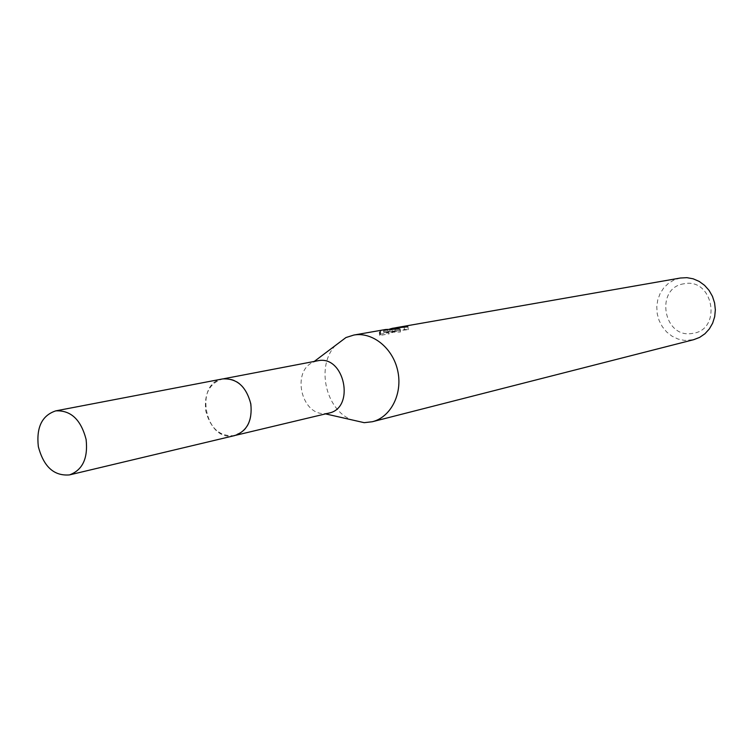 <?xml version="1.0" encoding="UTF-8"?>
<svg xmlns="http://www.w3.org/2000/svg" width="753" height="753" viewBox="0 0 753 753"><rect width="100%" height="100%" fill="white"/><g stroke="black" fill="none" stroke-linecap="round" stroke-linejoin="round"><path stroke-width="0.56" stroke-dasharray="3.77 2.82" d="M223.076 378.881L222.606 378.966C194.123 383.07 204.882 441.183 233.11 435.836L242.08 431.902C258.778 420.061 250.862 383.202 230.776 379.258L223.076 378.881M223.057 378.863C194.142 382.298 204.552 441.23 233.091 435.855L242.071 431.921C258.778 420.07 250.862 383.192 230.757 379.239L223.057 378.863M317.069 360.903L313.267 362.193C291.59 370.947 300.946 414.526 324.298 413.613L328.741 413.124M335.424 345.476C315.949 365.638 325.334 409.368 351.369 419.76M393.508 328.12L389.79 329.033M680.383 278.017L674.142 279.928L668.504 283.279L663.741 287.9L660.099 293.566L657.736 299.986L656.767 306.848L657.237 313.813L659.12 320.543L662.329 326.717L666.706 332.026L672.043 336.205L678.077 339.057L684.524 340.422L693.682 339.688M385.63 329.494L383.522 329.955L387.71 329.936L380.303 331.245L379.286 332.544L388.388 330.934L394.986 328.534L391.871 328.826L394.657 327.941M684.053 283.768C654.526 287.646 663.261 339.057 692.459 333.4C722.438 330.096 713.552 277.452 684.053 283.768M388.388 330.934L388.896 333.871L379.794 335.499L380.802 334.125L388.209 332.798L384.011 332.788L385.96 332.365L400.474 331.979L392.793 331.151L389.913 332.007L393.819 330.972L408.352 329.692L404.483 329.466L392.36 331.659L395.476 331.367L394.986 328.534M404.483 329.466L404.088 327.188M379.794 335.499L379.286 332.544M395.476 331.367L388.906 333.871M408.352 329.692L407.853 326.802M389.913 332.007L389.423 329.174M380.802 334.125L380.303 331.245M388.209 332.798L387.71 329.936M384.011 332.788L383.522 329.955M400.474 331.979L399.956 329.005M223.66 378.759L222.606 378.966C209.607 383.126 203.988 393.744 205.729 410.79C210.464 428.645 220.13 436.9 234.738 435.563M324.298 413.613L325.531 413.886M313.267 362.193L314.274 361.431M385.96 332.355L392.793 331.151M393.819 330.962L396.229 330.539M379.7 331.706L380.209 334.605M391.871 328.835L392.36 331.659M234.748 435.526L235.793 435.272"/><path stroke-width="1.13" d="M235.793 435.272L328.741 413.124C355.529 408.22 344.563 354.898 317.964 360.734L317.069 360.903M351.369 419.76L364.207 422.678L372.34 421.736C390.826 417.218 402.77 393.791 397.772 370.994C393.019 348.15 372.528 331.631 353.816 335.057L345.938 337.551L335.424 345.476M389.79 329.033L392.417 328.308L399.956 329.005L385.63 329.494M372.34 421.736L693.682 339.688L699.622 337.4L704.93 333.758L709.345 328.939L712.658 323.15L714.691 316.693L715.35 309.85L714.597 302.97L712.479 296.39L709.081 290.413L704.582 285.349L699.198 281.415L693.193 278.817L686.868 277.659L680.383 278.017M394.657 327.941L403.994 326.642L407.853 326.802L393.508 328.12M404.088 327.188L403.994 326.642M86.106 439.441C80.938 419.619 70.81 410.103 55.731 410.874C42.027 415.43 36.229 427.318 38.328 446.538C43.608 466.719 53.99 476.169 69.474 474.908C82.604 470.088 88.148 458.266 86.106 439.441M69.474 474.908L234.738 435.563C247.153 431.102 252.509 420.55 250.815 403.9C246.203 386.402 236.79 378.081 222.587 378.928L55.731 410.874M223.66 378.759L317.512 360.809M325.531 413.886L364.207 422.678M314.274 361.431L345.938 337.551M392.369 328.317L393.424 328.139M353.741 335.066L385.555 329.513M395.852 327.715L680.448 278.008"/></g></svg>
